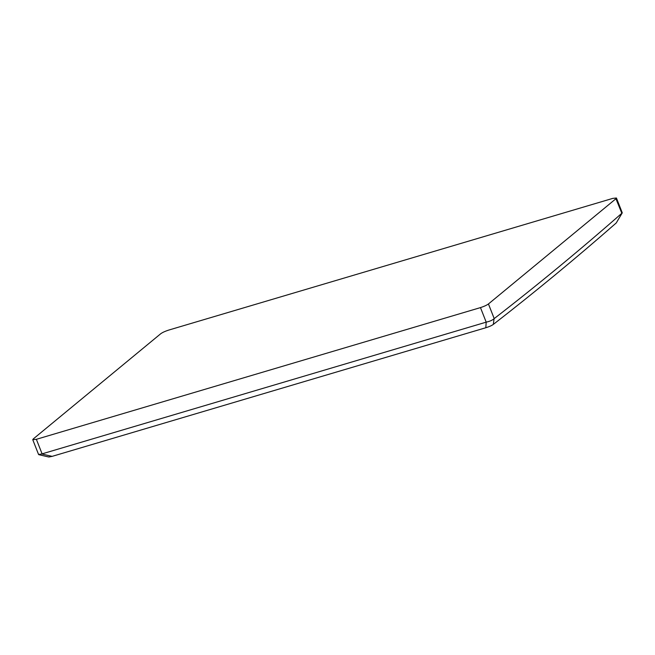 <?xml version="1.0" encoding="UTF-8"?>
<svg xmlns="http://www.w3.org/2000/svg" width="655" height="655" viewBox="0 0 655 655"><rect width="100%" height="100%" fill="white"/><g stroke="black" fill="none" stroke-linecap="round" stroke-linejoin="round"><path stroke-width="0.98" d="M36.369 439.308L480.467 307.604L486.198 322.154L42.1 453.858L36.369 439.308L32.75 439.693L33.241 438.956L160.737 333.731C162.546 332.421 165.207 331.209 168.703 330.087L612.802 198.383L616.429 197.998L622.25 212.785L616.249 222.954L622.234 212.908M616.429 197.998L615.937 198.735L621.832 213.276M38.866 454.693L48.797 457.002L52.105 456.371L41.764 453.972L38.571 454.48L32.75 439.693M52.105 456.371L485.805 327.746C489.195 326.706 491.7 325.592 493.321 324.413C534.906 292.13 575.876 258.307 616.249 222.954M486.198 322.154L485.805 327.746M493.321 324.413L494.067 318.723C492.413 320.189 489.907 321.302 486.559 322.055M621.701 213.374C579.855 250.104 537.362 285.179 494.206 318.6L488.442 303.961L615.937 198.735M488.442 303.961C486.624 305.271 483.971 306.483 480.467 307.604"/></g></svg>
